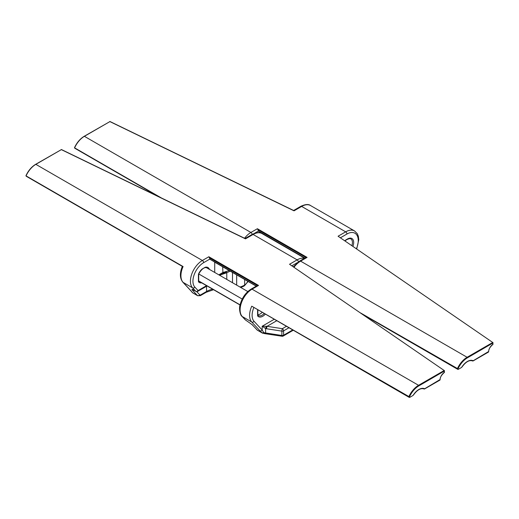 <?xml version="1.0" encoding="UTF-8"?>
<svg xmlns="http://www.w3.org/2000/svg" width="519" height="519" viewBox="0 0 519 519"><rect width="100%" height="100%" fill="white"/><g stroke="black" fill="none" stroke-linecap="round" stroke-linejoin="round"><path stroke-width="0.78" d="M262.108 312.444A7.766 4.483 -60 0 1 257.859 314.735M201.657 282.836A8.654 4.995 -60 0 1 198.667 282.012A1.778 1.025 120 0 1 198.427 281.298A0.889 0.513 0 0 0 198.686 280.935L240.089 304.854M198.758 273.967L242.217 299.061M198.738 281.103A7.766 4.483 120 0 0 199.114 281.369L240.057 305.01M253.823 307.663A15.116 8.726 120 0 0 254.044 321.313L262.173 330.026A1.778 1.427 137 0 1 259.883 330.726L251.754 322.014A16.9 9.757 -60 0 1 251.754 306.184L409.439 396.879A1.336 0.772 120 0 0 410.308 397.041L412.748 395.634A1.336 0.772 120 0 0 413.358 395.017A12.008 6.929 -60 0 1 424.646 388.763L424.211 389.016C420.877 387.745 417.282 389.763 413.416 395.076L413.338 395.043M412.43 395.815L409.991 397.223A1.778 1.025 -60 0 1 409.102 397.314A1.778 1.025 -60 0 1 408.777 396.84A16.9 9.757 -60 0 1 418.561 385.306L252.046 289.167A16.9 9.757 120 0 0 241.452 302.713A16.9 9.757 120 0 0 242.263 316.532A1.778 1.427 -43 0 1 241.99 316.318C240.66 316.103 238.493 308.76 240.193 304.439C242.12 297.634 245.779 292.508 251.157 289.083L257.32 285.521A1.778 1.025 60 0 1 257.379 285.495L209.365 257.774A1.778 1.025 60 0 1 209.793 259.111L203.63 262.666A1.778 1.025 -120 0 0 202.371 260.486L35.856 164.354A16.9 9.757 120 0 0 26.067 175.889L183.09 266.539A16.9 9.757 120 0 0 183.09 282.368L191.219 291.081A1.778 1.427 137 0 1 190.947 290.867L192.53 292.69A1.778 1.661 148 0 1 192.043 292.203M209.793 259.111L256.36 286.079M209.417 269.393A8.654 4.995 -60 0 0 205.206 267.272L202.047 269.095A8.654 4.995 -60 0 0 198.667 273.747A1.778 1.025 120 0 0 198.427 274.733L198.427 281.298M230.183 271.119L226.777 272.747A1.778 0.513 -108.9 0 0 226.167 272.079L219.667 275.031L219.42 274.499L222.696 272.611L229.21 270.555M239.973 287.026A17.789 10.27 0 0 0 243.975 285.463A7.869 6.286 92.5 0 0 244.65 285.048A1.778 0.895 54.4 0 1 244.43 285.768L248.108 281.467M214.282 261.933L256.23 286.151L209.793 259.195M220.101 274.733A1.778 0.513 -108.9 0 1 220.251 274.979L219.518 275.219M226.167 272.079L226.128 271.385M224.974 272.475L222.93 273.26L222.696 266.792M257.437 330.227L251.975 324.531A1.778 1.427 -43 0 0 252.247 324.745L257.152 330A3.555 2.057 120 0 0 257.437 330.227L262.393 333.094L259.883 330.726M274.084 319.36L262.173 326.237L266.383 326.302L265.611 328.521L262.173 326.237L262.173 330.026L263.607 332.374L264.813 332.9L264.846 333.652L282.064 336.247A1.778 1.778 0 0 0 283.225 336.033L293.092 330.337M266.383 326.302L267.064 326.321A1.778 0.376 98.8 0 0 266.604 328.761L265.611 328.521L265.611 332.964L281.875 335.482A1.778 0.376 98.8 0 0 282.064 336.247M276.601 320.813L267.064 326.321L282.336 328.683A1.778 0.376 98.8 0 0 281.875 331.128L266.604 328.761M251.754 306.184L409.102 397.314L410.308 397.041M26.099 175.565L26.067 175.889A1.778 1.025 120 0 0 26.398 176.356L182.344 266.39C179.606 272.968 179.769 278.223 182.818 282.154L190.947 290.867M182.733 266.331L183.09 266.539M263.607 332.374A1.778 1.077 132.1 0 1 262.037 332.822L257.152 330A1.778 1.427 -43 0 1 256.879 329.786M289.531 264.262L444.309 370.579L289.531 264.262L297.134 259.87A17.789 10.27 -60 0 1 304.394 258.345M241.99 316.318L245.182 319.736A1.778 1.427 -43 0 0 245.455 319.951L252.247 324.745M209.365 257.774L208.846 256.749L258.527 285.431L257.379 285.495M203.63 262.666A15.116 8.726 120 0 0 194.145 274.785A15.116 8.726 120 0 0 194.872 287.15L198.063 290.569A1.778 1.427 137 0 1 195.773 291.269L192.581 287.85A16.9 9.757 -60 0 1 191.771 274.032A16.9 9.757 -60 0 1 202.371 260.486L208.846 256.749M193.95 290.251A1.778 1.427 137 0 1 192.504 290.251C191.582 289.193 191.835 289.044 193.256 289.816L195.773 291.269A1.778 1.025 -60 0 0 195.916 291.38A1.778 1.778 0 0 0 197.694 291.38L207.075 285.969M243.975 285.463A1.778 0.973 62.5 0 1 243.606 286.274L244.43 285.768M298.386 261.9A1.778 1.025 -120 0 0 297.134 259.87L253.116 234.458A1.778 1.025 -120 0 0 252.228 234.367C256.73 232.265 259.987 231.999 262.011 233.576A17.789 10.27 120 0 0 253.116 234.458L245.513 238.85L244.923 238.591L61.638 149.77M424.646 388.763L440.008 379.59M439.671 380.09L439.982 379.908C440.352 376.742 441.818 374.205 444.374 372.305L444.309 370.579A0.448 0.448 0 0 1 444.504 370.949L418.878 385.851A16.452 9.498 120 0 0 409.439 396.879M360.484 312.905L457.985 368.853A1.336 0.772 120 0 0 458.854 369.015L461.294 367.608A1.336 0.772 120 0 0 461.904 366.991A12.008 6.929 -60 0 1 473.192 360.737L472.757 360.99M252.156 234.406A1.778 1.025 -120 0 0 250.917 232.46L84.402 136.322A16.9 9.757 120 0 0 74.613 147.857L161.441 197.986M293.43 266.766L299.703 261.057L305.866 257.495A1.778 1.025 60 0 1 305.925 257.463L257.911 229.748A1.778 1.025 60 0 1 258.339 231.078L304.906 258.053M262.822 233.907L304.776 258.125L258.339 231.163M338.077 236.236L492.855 342.553L338.077 236.236L345.68 231.844A17.789 10.27 -60 0 1 354.574 230.961L310.557 205.55A17.789 10.27 120 0 0 301.662 206.432A1.778 1.025 -120 0 0 300.773 206.341C305.276 204.239 308.533 203.973 310.557 205.55M257.911 229.748L257.392 228.723L307.073 257.405L305.925 257.463M356.443 248.698A16.005 9.245 120 0 0 356.877 235.101A16.005 9.245 120 0 0 346.939 234.024A1.778 1.025 -120 0 0 345.68 231.844L301.662 206.432L294.059 210.818L293.469 210.565L110.184 121.744M473.192 360.737L488.554 351.558M158.392 196.513L74.944 148.33A1.778 1.025 120 0 1 74.613 147.857L74.645 147.532M488.217 352.064L488.528 351.882C488.898 348.716 490.364 346.179 492.92 344.279L492.855 342.553A0.448 0.448 0 0 1 493.05 342.923L467.424 357.825A16.452 9.498 120 0 0 457.985 368.853M198.667 282.012A0.889 0.714 -44.3 0 0 198.699 281.058L199.114 281.369M257.911 315.267A7.766 4.483 120 0 0 258.287 315.533A7.766 4.483 120 0 0 264.126 313.612M194.872 287.15A1.778 1.427 137 0 1 192.581 287.85L183.09 282.368A1.778 1.427 137 0 1 182.818 282.154M254.044 321.313A1.778 1.427 137 0 1 251.754 322.014L242.263 316.532L245.455 319.951A1.778 1.025 -60 0 0 245.591 320.061A1.778 1.025 -60 0 0 245.759 320.126M265.235 314.248A8.654 4.995 -60 0 1 257.839 316.175A0.889 0.714 -44.3 0 0 257.872 315.221L257.859 315.098A0.889 0.513 180 0 1 257.599 315.461A1.778 1.025 120 0 0 257.839 316.175M244.65 279.469L244.65 285.048A7.117 4.107 120 0 0 247.823 281.298M232.499 272.456L232.499 282.719M236.677 285.132L236.677 274.869M257.599 315.461L257.599 309.843M214.723 272.449L214.723 262.186M247.823 291.561L206.88 267.927C206.367 267.408 203.124 266.455 198.842 273.753L198.667 273.747M197.694 291.38A1.778 1.025 60 0 0 198.063 290.569L206.556 285.664M191.219 291.081L192.53 292.69L197.415 295.512L192.504 290.251M258.527 285.431L252.046 289.167A1.778 1.025 60 0 0 251.157 289.083M418.878 385.851L418.561 385.306L444.056 370.585L444.303 372.493A0.448 0.448 0 0 0 444.504 372.123L444.4 371.954M25.956 175.682C28.363 170.569 31.588 166.787 35.636 164.328L61.352 149.634L35.539 164.536M297.497 262.569L291.963 265.76M196.72 291.62L199.698 294.811A1.778 1.025 120 0 0 200.73 294.837L206.556 291.47L206.556 286.267M226.777 279.41L226.777 272.747L220.251 274.979L220.251 275.647M200.73 294.837A1.778 1.025 60 0 1 200.36 295.648L206.186 292.288A1.778 1.025 60 0 0 206.556 291.47A17.789 10.27 180 0 1 212.634 289.174M283.225 336.033A1.778 1.025 60 0 0 283.595 335.216A1.778 1.025 0 0 1 281.875 335.482L281.875 331.128A1.778 1.025 180 0 0 283.595 330.863L283.595 335.216L292.573 330.032M288.798 327.852L283.595 330.863A1.778 1.025 60 0 0 282.336 328.683L286.28 326.406M192.731 292.872L197.694 295.739A3.555 2.057 -60 0 1 197.415 295.512A1.778 1.427 137 0 0 199.698 294.811M264.813 332.9A3.555 2.057 180 0 1 265.611 332.964A1.778 0.376 98.8 0 0 265.799 333.73M198.842 273.753L198.686 274.369A0.889 0.513 180 0 1 198.427 274.733M413.358 395.017L412.748 395.634M444.108 372.486L444.303 372.493C441.403 375.049 440.002 377.469 440.112 379.752A0.448 0.448 0 0 1 439.891 380.116L424.471 389.016M245.24 238.584L61.547 149.595A0.448 0.448 0 0 0 61.132 149.608L61.041 149.816M244.553 238.253A16.9 9.757 -60 0 1 250.917 232.46L257.392 228.723M345.025 240.835L346.128 240.07A0.889 0.513 -120 0 0 346.309 239.661L347.568 238.941A8.654 4.995 -60 0 1 352.939 246.285M344.843 240.712A8.654 4.995 -60 0 1 346.309 239.661M460.976 367.789L458.536 369.197A1.778 1.025 -60 0 1 457.648 369.288A1.778 1.025 -60 0 1 457.323 368.814A16.9 9.757 -60 0 1 467.106 357.28L300.592 261.141A16.9 9.757 120 0 0 294.039 267.188M258.339 231.078L254.518 233.284M307.073 257.405L300.592 261.141A1.778 1.025 60 0 0 299.703 261.057M467.424 357.825L467.106 357.28L492.602 342.559L492.849 344.467A0.448 0.448 0 0 0 493.05 344.097L492.946 343.928M74.502 147.656C76.909 142.543 80.134 138.761 84.182 136.302L109.898 121.602L84.084 136.503M351.876 245.552A7.766 4.483 120 0 0 350.818 238.915C350.714 238.39 349.566 238.532 347.38 239.343L346.128 240.07M346.939 234.024L340.509 237.734M347.568 238.941A0.889 0.513 60 0 1 347.38 239.343M461.904 366.991L461.294 367.608M472.764 360.997C469.423 359.719 465.828 361.737 461.962 367.05L461.884 367.017M363.047 314.67L457.648 369.288L458.854 369.015M492.654 344.46L492.849 344.467C489.949 347.023 488.548 349.443 488.658 351.726A0.448 0.448 0 0 1 488.437 352.083L473.01 360.99M293.786 210.558L110.093 121.569A0.448 0.448 0 0 0 109.678 121.582L109.587 121.783M198.686 274.369L198.706 281.064M258.287 315.533L257.878 315.228M304.653 258.196L262.011 233.576M257.859 309.992L257.859 315.098M262.393 333.088L264.846 333.652M251.975 324.531L245.591 320.061A1.778 1.778 0 0 1 245.182 319.736M195.916 291.38L192.99 289.667M197.694 295.739L200.36 295.648M206.186 292.288L213.562 289.712M240.751 287.481L243.606 286.274M252.228 234.367L245.072 238.5M25.95 175.759L26.398 176.356M356.728 248.893L358.778 239.668L358.357 236.307L357.319 233.745L354.574 230.961M300.773 206.341L293.618 210.474M74.496 147.733L74.944 148.33"/></g></svg>
